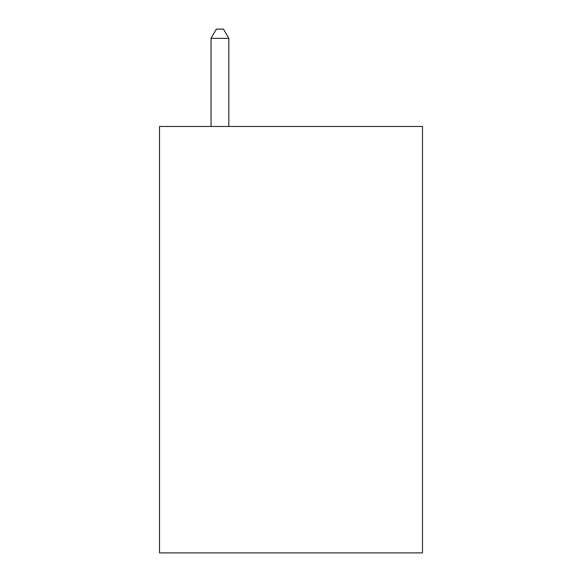 <?xml version="1.0" encoding="UTF-8"?>
<svg xmlns="http://www.w3.org/2000/svg" width="582" height="582" viewBox="0 0 582 582"><rect width="100%" height="100%" fill="white"/><g stroke="black" fill="none" stroke-linecap="round" stroke-linejoin="round"><path stroke-width="0.87" d="M422.481 126.469L422.481 552.9L159.519 552.9L159.519 126.469L422.481 126.469M228.813 126.469L228.813 38.339L211.04 38.339L211.04 126.469M211.04 38.339L216.373 29.1L223.481 29.1L228.813 38.339"/></g></svg>
